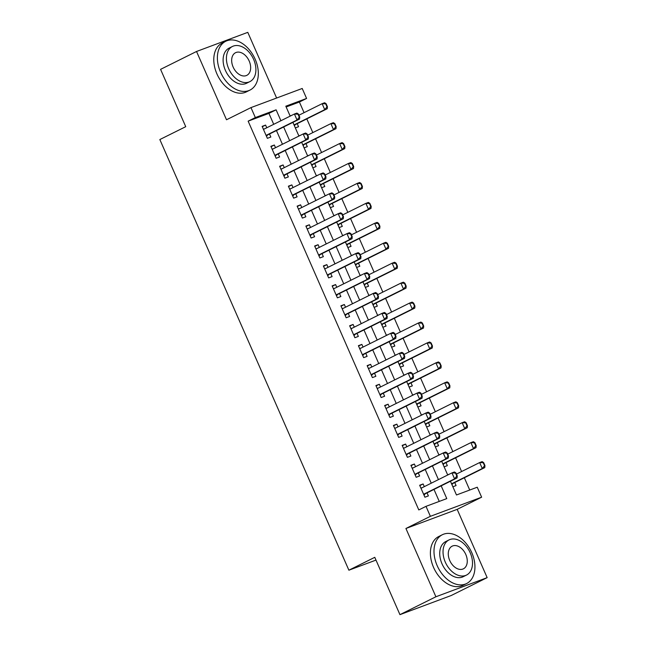 <?xml version="1.0" encoding="UTF-8"?>
<svg xmlns="http://www.w3.org/2000/svg" width="647" height="647" viewBox="0 0 647 647"><rect width="100%" height="100%" fill="white"/><g stroke="black" fill="none" stroke-linecap="round" stroke-linejoin="round"><path stroke-width="0.97" d="M450.441 481.239L456.475 494.979L477.251 487.223L481.635 497.195L430.376 516.322L426.001 506.35L446.778 498.602L441.181 485.848M457.178 509.359L405.92 528.486L435.9 596.769L399.943 614.65L451.194 595.523L487.159 577.642L457.178 509.359L481.635 497.195M276.617 98.029L247.785 32.35L196.534 51.477L226.507 119.76L250.963 107.604L302.214 88.477L306.589 98.449L285.812 106.197L290.171 116.128M304.066 112.659L299.399 102.024L306.589 98.449M469.73 490.038L464.344 477.769M461.602 471.534L455.593 457.833M452.851 451.598L446.834 437.89M444.101 431.654L438.084 417.954M435.35 411.718L429.333 398.018M426.599 391.783L420.582 378.083M417.841 371.847L411.832 358.147M409.09 351.911L403.081 338.203M400.339 331.968L394.322 318.267M391.589 312.032L385.572 298.332M382.838 292.096L376.821 278.396M374.087 272.161L368.07 258.452M365.337 252.217L359.32 238.517M356.578 232.281L350.569 218.581M347.827 212.345L341.81 198.645M339.077 192.41L333.059 178.701M330.326 172.466L324.309 158.766M321.575 152.53L315.558 138.83M312.825 132.595L306.807 118.894M435.9 596.769L487.159 577.642M399.943 614.65L374.775 557.326L348.887 570.201L159.841 139.55L185.738 126.683L160.577 69.358L196.534 51.477M424.303 486.641L423.122 483.956L419.66 485.25L424.909 497.211L428.379 495.917L427.044 492.877M415.552 466.705L414.371 464.02L410.91 465.314L416.158 477.276L419.62 475.982L418.286 472.941M406.801 446.77L405.62 444.085L402.159 445.371L407.408 457.332L410.869 456.046L409.535 453.005M398.051 426.834L396.87 424.141L393.408 425.435L398.657 437.396L402.119 436.102L400.784 433.069M389.3 406.89L388.119 404.205L384.65 405.499L389.906 417.461L393.368 416.167L392.033 413.126M380.541 386.955L379.36 384.269L375.899 385.563L381.156 397.525L384.617 396.231L383.283 393.19M371.79 367.019L370.61 364.334L367.148 365.62L372.397 377.589L375.867 376.295L374.532 373.254M363.04 347.083L361.859 344.39L358.398 345.684L363.646 357.645L367.108 356.351L365.773 353.319M354.289 327.139L353.108 324.454L349.647 325.748L354.896 337.71L358.357 336.416L357.023 333.375M345.538 307.204L344.358 304.519L340.896 305.813L346.145 317.774L349.606 316.48L348.272 313.439M336.788 287.268L335.607 284.583L332.137 285.869L337.394 297.838L340.856 296.544L339.521 293.503M328.029 267.332L326.856 264.639L323.387 265.933L328.644 277.895L332.105 276.609L330.771 273.568M319.278 247.389L318.098 244.703L314.636 245.997L319.885 257.959L323.354 256.665L322.02 253.624M310.528 227.453L309.347 224.768L305.885 226.062L311.134 238.023L314.604 236.729L313.269 233.688M301.777 207.517L300.596 204.832L297.135 206.126L302.384 218.088L305.845 216.794L304.511 213.753M293.026 187.581L291.846 184.896L288.384 186.182L293.633 198.144L297.094 196.858L295.76 193.817M284.276 167.646L283.095 164.953L279.633 166.247L284.882 178.208L288.344 176.914L287.009 173.881M275.517 147.702L274.344 145.017L270.875 146.311L276.132 158.272L279.593 156.978L278.259 153.937M295.339 127.904L298.55 126.707L297.216 123.666M304.09 147.84L307.301 146.643L305.966 143.602M312.841 167.775L316.051 166.578L314.717 163.537M321.591 187.711L324.802 186.514L323.468 183.473M330.35 207.655L333.553 206.458L332.218 203.417M339.101 227.59L342.303 226.393L340.969 223.352M347.851 247.526L351.054 246.329L349.72 243.288M356.602 267.462L359.813 266.265L358.478 263.224M365.353 287.397L368.564 286.2L367.229 283.168M374.103 307.341L377.314 306.144L375.98 303.103M382.854 327.277L386.065 326.08L384.73 323.039M391.613 347.213L394.816 346.016L393.481 342.975M400.364 367.148L403.566 365.951L402.232 362.91M409.114 387.092L412.325 385.895L410.991 382.854M417.865 407.028L421.076 405.831L419.741 402.79M426.616 426.963L429.826 425.766L428.492 422.726M435.366 446.899L438.577 445.702L437.243 442.661M444.125 466.843L447.328 465.638L445.993 462.605M299.399 102.024L286.152 106.965M290.091 115.934L291.959 115.239M298.841 135.878L300.718 135.174M307.592 155.814L309.468 155.11M316.343 175.749L318.219 175.054M325.093 195.685L326.97 194.99M333.844 215.629L335.72 214.925M342.603 235.565L344.471 234.861M351.353 255.5L353.23 254.805M360.104 275.436L361.98 274.74M368.855 295.38L370.731 294.676M377.605 315.315L379.482 314.612M386.356 335.251L388.232 334.548M395.115 355.187L396.983 354.491M403.865 375.123L405.742 374.427M412.616 395.066L414.492 394.363M421.367 415.002L423.243 414.298M430.118 434.938L431.994 434.242M438.868 454.873L440.744 454.178M447.619 474.817L449.495 474.114M452.876 486.779L456.078 485.582L454.744 482.541M273.713 124.313L268.926 113.395L248.141 121.151L418.803 509.933L426.001 506.35M439.248 501.409L433.991 489.423M431.25 483.188L425.233 469.487M422.499 463.252L416.482 449.552M413.748 443.316L407.731 429.608M404.998 423.373L398.981 409.672M396.247 403.437L390.23 389.737M387.488 383.501L381.479 369.801M378.738 363.565L372.729 349.857M369.987 343.622L363.97 329.921M361.236 323.686L355.219 309.986M352.486 303.75L346.468 290.05M343.735 283.815L337.718 270.106M334.976 263.879L328.967 250.171M326.225 243.935L320.216 230.235M317.475 223.999L311.458 210.299M308.724 204.064L302.707 190.364M299.973 184.128L293.956 170.42M291.223 164.184L285.206 150.484M282.464 144.249L276.455 130.548M266.766 127.766L265.585 125.081L262.124 126.375L267.373 138.337L270.842 137.043L269.508 134.002M348.887 570.201L375.988 560.092M405.92 528.486L430.376 516.322M248.141 121.151L255.339 117.568L250.963 107.604M292.905 122.364L298.922 136.064M301.664 142.3L307.673 156.008M310.414 162.243L316.423 175.944M319.165 182.179L325.182 195.879M327.916 202.115L333.933 215.815M336.666 222.05L342.684 235.751M345.417 241.986L351.434 255.694M354.176 261.93L360.185 275.63M362.927 281.866L368.936 295.566M371.677 301.801L377.694 315.501M380.428 321.737L386.445 335.445M389.179 341.681L395.196 355.381M397.929 361.616L403.946 375.317M406.68 381.552L412.697 395.252M415.439 401.488L421.448 415.196M424.189 421.432L430.206 435.132M432.94 441.367L438.957 455.067M441.691 461.303L447.708 475.003M280.911 120.738L276.115 109.82L255.339 117.568M438.44 479.613L432.431 465.913M429.689 459.677L423.68 445.969M420.938 439.734L414.921 426.033M412.188 419.798L406.17 406.098M403.437 399.862L397.42 386.162M394.686 379.926L388.669 366.218M385.927 359.983L379.918 346.282M377.177 340.047L371.168 326.347M368.426 320.111L362.409 306.411M359.675 300.176L353.658 286.475M350.925 280.24L344.908 266.532M342.174 260.296L336.157 246.596M333.423 240.36L327.406 226.66M324.665 220.425L318.656 206.725M315.914 200.489L309.897 186.781M307.163 180.545L301.146 166.845M298.413 160.61L292.395 146.909M289.662 140.674L283.645 126.974M268.926 113.395L276.115 109.82M262.278 126.723L265.585 125.081M271.036 146.667L274.344 145.017M279.787 166.602L283.095 164.953M288.538 186.538L291.846 184.896M297.288 206.474L300.596 204.832M306.039 226.41L309.347 224.768M314.79 246.353L318.098 244.703M323.54 266.289L326.856 264.639M332.299 286.225L335.607 284.583M341.05 306.16L344.358 304.519M349.801 326.104L353.108 324.454M358.551 346.04L361.859 344.39M367.302 365.976L370.61 364.334M376.053 385.911L379.36 384.269M384.811 405.847L388.119 404.205M393.562 425.791L396.87 424.141M402.313 445.726L405.62 444.085M411.063 465.662L414.371 464.02M419.814 485.598L423.122 483.956M299.294 117.188L299.707 117.034L298.396 114.042L297.984 114.195L299.294 117.188L297.038 120.002L299.537 119.072L267.89 134.802A2.184 1.601 -110.5 0 0 267.494 135.118L266.483 136.299M263.458 129.416L294.417 114.018L297.038 120.002L266.087 135.393M297.984 114.195L294.417 114.018L296.908 113.088L298.396 114.042M263.289 129.02L264.356 128.971M299.537 119.072L299.707 117.034M294.385 125.728L295.202 124.774A2.184 1.601 69.5 0 1 295.598 124.467L327.245 108.728L324.745 109.658L322.125 103.682L298.914 115.223M325.684 103.86L322.125 103.682L324.616 102.752L326.104 103.706L325.684 103.86L327.002 106.852L327.414 106.69L326.104 103.706M294.037 124.936L324.745 109.658L327.002 106.852M327.414 106.69L327.245 108.728M255.169 59.225A27.255 18.431 63.6 0 0 225.714 41.287A27.255 18.431 63.6 0 0 220.538 72.149A27.255 18.431 63.6 0 0 249.985 90.087A27.255 18.431 63.6 0 0 255.169 59.225M225.714 41.287L222.123 43.074A27.255 18.431 63.6 0 0 216.939 73.936A27.255 18.431 63.6 0 0 246.394 91.874L249.985 90.087M249.896 81.611L246.588 83.261A19.62 13.272 -116.4 0 1 225.382 70.337A19.62 13.272 -116.4 0 1 229.119 48.113L232.427 46.471A19.62 13.272 63.6 0 0 228.69 68.695A19.62 13.272 63.6 0 0 249.896 81.611A19.62 13.272 63.6 0 0 253.632 59.387A19.62 13.272 63.6 0 0 232.427 46.471M233.13 67.037A12.649 8.548 63.6 0 0 246.79 75.367A12.649 8.548 63.6 0 0 249.192 61.044A12.649 8.548 63.6 0 0 235.532 52.714A12.649 8.548 63.6 0 0 233.13 67.037M471.784 552.675A27.255 18.431 63.6 0 0 442.33 534.737A27.255 18.431 63.6 0 0 437.146 565.599A27.255 18.431 63.6 0 0 466.6 583.545A27.255 18.431 63.6 0 0 471.784 552.675M442.33 534.737L438.731 536.525A27.255 18.431 63.6 0 0 433.555 567.387A27.255 18.431 63.6 0 0 463.001 585.333L466.6 583.545M466.511 575.062L463.203 576.712A19.62 13.272 -116.4 0 1 441.998 563.796A19.62 13.272 -116.4 0 1 445.726 541.571L449.034 539.922A19.62 13.272 63.6 0 0 445.306 562.146A19.62 13.272 63.6 0 0 466.511 575.062A19.62 13.272 63.6 0 0 470.24 552.845A19.62 13.272 63.6 0 0 449.034 539.922M449.738 560.496A12.649 8.548 63.6 0 0 463.406 568.818A12.649 8.548 63.6 0 0 465.808 554.495A12.649 8.548 63.6 0 0 452.14 546.173A12.649 8.548 63.6 0 0 449.738 560.496M308.045 137.124L308.465 136.97L307.147 133.978L306.735 134.131L308.045 137.124L305.796 139.938L308.287 139.008L276.641 154.746A2.184 1.601 -110.5 0 0 276.253 155.054L275.234 156.234M272.209 149.352L303.168 133.953L305.796 139.938L274.838 155.329M306.735 134.131L303.168 133.953L305.659 133.023L307.147 133.978M272.039 148.956L273.107 148.907M308.287 139.008L308.465 136.97M316.795 157.059L317.216 156.906L315.898 153.913L315.485 154.075L316.795 157.059L314.547 159.874L317.038 158.944L285.392 174.682A2.184 1.601 -110.5 0 0 285.003 174.989L283.984 176.17M280.968 169.288L311.919 153.897L314.547 159.874L283.588 175.272M315.485 154.075L311.919 153.897L314.41 152.967L315.898 153.913M280.79 168.891L281.857 168.843M317.038 158.944L317.216 156.906M325.546 177.003L325.967 176.841L324.657 173.857L324.236 174.011L325.546 177.003L323.298 179.809L325.789 178.879L294.15 194.618A2.184 1.601 -110.5 0 0 293.754 194.925L292.735 196.106M289.719 189.223L320.669 173.833L323.298 179.809L292.339 195.208M324.236 174.011L320.669 173.833L323.168 172.903L324.657 173.857M289.541 188.827L290.608 188.778M325.789 178.879L325.967 176.841M334.305 196.939L334.717 196.785L333.407 193.793L332.987 193.946L334.305 196.939L332.048 199.753L334.539 198.823L302.901 214.553A2.184 1.601 -110.5 0 0 302.505 214.869L301.486 216.049M298.469 209.159L329.42 193.768L332.048 199.753L301.09 215.144M332.987 193.946L329.42 193.768L331.919 192.838L333.407 193.793M298.291 208.771L299.359 208.714M334.539 198.823L334.717 196.785M303.136 145.664L303.953 144.718A2.184 1.601 69.5 0 1 304.349 144.402L335.995 128.664L333.496 129.602L330.876 123.617L307.665 135.158M334.442 123.795L330.876 123.617L333.367 122.687L334.855 123.642L334.442 123.795L335.753 126.788L336.165 126.634L334.855 123.642M302.788 144.871L333.496 129.602L335.753 126.788M336.165 126.634L335.995 128.664M311.886 165.6L312.703 164.653A2.184 1.601 69.5 0 1 313.099 164.338L344.746 148.608L342.255 149.538L339.626 143.553L316.415 155.094M343.193 143.731L339.626 143.553L342.117 142.623L343.606 143.577L343.193 143.731L344.503 146.723L344.924 146.57L343.606 143.577M311.539 164.807L342.255 149.538L344.503 146.723M344.924 146.57L344.746 148.608M320.637 185.543L321.462 184.589A2.184 1.601 69.5 0 1 321.85 184.282L353.497 168.543L351.006 169.474L348.377 163.489L325.174 175.03M351.944 163.667L348.377 163.489L350.868 162.559L352.356 163.513L351.944 163.667L353.254 166.659L353.674 166.505L352.356 163.513M320.289 184.743L351.006 169.474L353.254 166.659M353.674 166.505L353.497 168.543M329.396 205.479L330.213 204.525A2.184 1.601 69.5 0 1 330.609 204.217L362.247 188.479L359.756 189.409L357.128 183.433L333.925 194.973M360.694 183.611L357.128 183.433L359.627 182.503L361.115 183.449L360.694 183.611L362.005 186.595L362.425 186.441L361.115 183.449M329.04 204.687L359.756 189.409L362.005 186.595M362.425 186.441L362.247 188.479M343.056 216.874L343.468 216.721L342.158 213.728L341.737 213.882L343.056 216.874L340.799 219.689L343.298 218.759L311.652 234.489A2.184 1.601 -110.5 0 0 311.256 234.804L310.245 235.985M307.22 229.103L338.179 213.704L340.799 219.689L309.848 235.079M341.737 213.882L338.179 213.704L340.67 212.774L342.158 213.728M307.05 228.706L308.118 228.658M343.298 218.759L343.468 216.721M338.146 225.415L338.963 224.46A2.184 1.601 69.5 0 1 339.36 224.153L370.998 208.415L368.507 209.345L365.878 203.368L342.675 214.909M369.445 203.546L365.878 203.368L368.378 202.438L369.866 203.393L369.445 203.546L370.763 206.539L371.176 206.377L369.866 203.393M337.799 224.622L368.507 209.345L370.763 206.539M371.176 206.377L370.998 208.415M351.806 236.81L352.219 236.656L350.909 233.664L350.496 233.818L351.806 236.81L349.55 239.625L352.049 238.694L320.402 254.433A2.184 1.601 -110.5 0 0 320.006 254.74L318.995 255.921M315.971 249.038L346.929 233.64L349.55 239.625L318.599 255.015M350.496 233.818L346.929 233.64L349.42 232.71L350.909 233.664M315.801 248.642L316.868 248.594M352.049 238.694L352.219 236.656M346.897 245.35L347.714 244.404A2.184 1.601 69.5 0 1 348.11 244.089L379.757 228.359L377.258 229.289L374.637 223.304L351.426 234.845M378.196 223.482L374.637 223.304L377.128 222.374L378.616 223.328L378.196 223.482L379.514 226.474L379.926 226.321L378.616 223.328M346.549 244.558L377.258 229.289L379.514 226.474M379.926 226.321L379.757 228.359M360.557 256.746L360.969 256.592L359.659 253.608L359.247 253.761L360.557 256.746L358.309 259.56L360.8 258.63L329.153 274.368A2.184 1.601 -110.5 0 0 328.757 274.676L327.746 275.857M324.721 268.974L355.68 253.584L358.309 259.56L327.35 274.959M359.247 253.761L355.68 253.584L358.171 252.653L359.659 253.608M324.551 268.578L325.619 268.529M360.8 258.63L360.969 256.592M355.648 265.294L356.465 264.34A2.184 1.601 69.5 0 1 356.861 264.033L388.507 248.294L386.008 249.224L383.388 243.24L360.177 254.781M386.955 243.418L383.388 243.24L385.879 242.31L387.367 243.264L386.955 243.418L388.265 246.41L388.677 246.256L387.367 243.264M355.3 264.494L386.008 249.224L388.265 246.41M388.677 246.256L388.507 248.294M369.308 276.69L369.728 276.536L368.41 273.544L367.997 273.697L369.308 276.69L367.059 279.496L369.55 278.566L337.904 294.304A2.184 1.601 -110.5 0 0 337.516 294.62L336.497 295.8M333.472 288.91L364.431 273.519L367.059 279.496L336.1 294.895M367.997 273.697L364.431 273.519L366.922 272.589L368.41 273.544M333.302 288.522L334.37 288.465M369.55 278.566L369.728 276.536M364.398 285.23L365.215 284.276A2.184 1.601 69.5 0 1 365.612 283.968L397.258 268.23L394.767 269.16L392.139 263.183L368.927 274.724M395.705 263.361L392.139 263.183L394.63 262.253L396.118 263.2L395.705 263.361L397.015 266.346L397.428 266.192L396.118 263.2M364.051 284.437L394.767 269.16L397.015 266.346M397.428 266.192L397.258 268.23M378.058 296.625L378.479 296.472L377.161 293.479L376.748 293.633L378.058 296.625L375.81 299.44L378.301 298.51L346.663 314.24A2.184 1.601 -110.5 0 0 346.266 314.555L345.247 315.736M342.231 308.854L373.182 293.455L375.81 299.44L344.851 314.83M376.748 293.633L373.182 293.455L375.681 292.525L377.161 293.479M342.053 308.457L343.12 308.409M378.301 298.51L378.479 296.472M386.817 316.561L387.229 316.407L385.919 313.415L385.499 313.569L386.817 316.561L384.561 319.375L387.052 318.445L355.413 334.184A2.184 1.601 -110.5 0 0 355.017 334.491L353.998 335.672M350.981 328.789L381.932 313.391L384.561 319.375L353.602 334.766M385.499 313.569L381.932 313.391L384.431 312.461L385.919 313.415M350.803 328.393L351.871 328.344M387.052 318.445L387.229 316.407M395.568 336.497L395.98 336.343L394.67 333.351L394.249 333.512L395.568 336.497L393.311 339.311L395.81 338.381L364.164 354.119A2.184 1.601 -110.5 0 0 363.768 354.427L362.757 355.607M359.732 348.725L390.691 333.334L393.311 339.311L362.36 354.71M394.249 333.512L390.691 333.334L393.182 332.404L394.67 333.351M359.562 348.329L360.63 348.28M395.81 338.381L395.98 336.343M404.318 356.44L404.731 356.279L403.421 353.294L403.008 353.448L404.318 356.44L402.062 359.247L404.561 358.317L372.915 374.055A2.184 1.601 -110.5 0 0 372.518 374.362L371.507 375.543M368.483 368.661L399.442 353.27L402.062 359.247L371.111 374.645M403.008 353.448L399.442 353.27L401.933 352.34L403.421 353.294M368.313 368.272L369.38 368.216M404.561 358.317L404.731 356.279M413.069 376.376L413.482 376.222L412.171 373.23L411.759 373.384L413.069 376.376L410.821 379.191L413.312 378.26L381.665 393.991A2.184 1.601 -110.5 0 0 381.269 394.306L380.258 395.487M377.233 388.604L408.192 373.206L410.821 379.191L379.862 394.581M411.759 373.384L408.192 373.206L410.683 372.276L412.171 373.23M377.064 388.208L378.131 388.151M413.312 378.26L413.482 376.222M421.82 396.312L422.24 396.158L420.922 393.166L420.51 393.319L421.82 396.312L419.571 399.126L422.062 398.196L390.416 413.934A2.184 1.601 -110.5 0 0 390.028 414.242L389.009 415.423M385.984 408.54L416.943 393.141L419.571 399.126L388.612 414.517M420.51 393.319L416.943 393.141L419.434 392.211L420.922 393.166M385.814 408.144L386.882 408.095M422.062 398.196L422.24 396.158M430.57 416.247L430.991 416.094L429.673 413.101L429.26 413.263L430.57 416.247L428.322 419.062L430.813 418.132L399.175 433.87A2.184 1.601 -110.5 0 0 398.778 434.177L397.759 435.358M394.743 428.476L425.694 413.085L428.322 419.062L397.363 434.461M429.26 413.263L425.694 413.085L428.193 412.147L429.673 413.101M394.565 428.079L395.632 428.031M430.813 418.132L430.991 416.094M439.329 436.191L439.742 436.029L438.431 433.045L438.011 433.199L439.329 436.191L437.073 438.998L439.564 438.068L407.925 453.806A2.184 1.601 -110.5 0 0 407.529 454.113L406.51 455.294M403.493 448.411L434.444 433.021L437.073 438.998L406.114 454.396M438.011 433.199L434.444 433.021L436.943 432.091L438.431 433.045M403.316 448.015L404.383 447.967M439.564 438.068L439.742 436.029M448.08 456.127L448.492 455.973L447.182 452.981L446.762 453.135L448.08 456.127L445.823 458.941L448.322 458.003L416.676 473.741A2.184 1.601 -110.5 0 0 416.28 474.057L415.269 475.238M412.244 468.347L443.203 452.957L445.823 458.941L414.873 474.332M446.762 453.135L443.203 452.957L445.694 452.027L447.182 452.981M412.066 467.959L413.142 467.902M448.322 458.003L448.492 455.973M373.149 305.166L373.974 304.211A2.184 1.601 69.5 0 1 374.362 303.904L406.009 288.166L403.518 289.096L400.889 283.119L377.686 294.66M404.456 283.297L400.889 283.119L403.38 282.189L404.868 283.143L404.456 283.297L405.766 286.289L406.187 286.128L404.868 283.143M372.801 304.373L403.518 289.096L405.766 286.289M406.187 286.128L406.009 288.166M381.908 325.101L382.725 324.155A2.184 1.601 69.5 0 1 383.121 323.84L414.759 308.109L412.268 309.04L409.64 303.055L386.437 314.596M413.207 303.233L409.64 303.055L412.139 302.125L413.619 303.079L413.207 303.233L414.517 306.225L414.937 306.071L413.619 303.079M381.552 324.309L412.268 309.04L414.517 306.225M414.937 306.071L414.759 308.109M390.659 345.045L391.475 344.091A2.184 1.601 69.5 0 1 391.872 343.775L423.51 328.045L421.019 328.975L418.391 322.99L395.188 334.531M421.957 323.168L418.391 322.99L420.89 322.06L422.378 323.015L421.957 323.168L423.275 326.161L423.688 326.007L422.378 323.015M390.311 344.244L421.019 328.975L423.275 326.161M423.688 326.007L423.51 328.045M399.409 364.981L400.226 364.026A2.184 1.601 69.5 0 1 400.622 363.719L432.269 347.981L429.77 348.911L427.149 342.926L403.938 354.467M430.708 343.104L427.149 342.926L429.64 341.996L431.128 342.95L430.708 343.104L432.026 346.096L432.439 345.943L431.128 342.95M399.062 364.18L429.77 348.911L432.026 346.096M432.439 345.943L432.269 347.981M408.16 384.916L408.977 383.962A2.184 1.601 69.5 0 1 409.373 383.655L441.019 367.917L438.52 368.847L435.9 362.87L412.689 374.411M439.467 363.048L435.9 362.87L438.391 361.94L439.879 362.894L439.467 363.048L440.777 366.032L441.189 365.878L439.879 362.894M407.812 384.124L438.52 368.847L440.777 366.032M441.189 365.878L441.019 367.917M416.911 404.852L417.727 403.906A2.184 1.601 69.5 0 1 418.124 403.591L449.77 387.852L447.279 388.782L444.651 382.806L421.44 394.346M448.217 382.984L444.651 382.806L447.142 381.876L448.63 382.83L448.217 382.984L449.528 385.976L449.94 385.822L448.63 382.83M416.563 404.06L447.279 388.782L449.528 385.976M449.94 385.822L449.77 387.852M425.661 424.788L426.486 423.842A2.184 1.601 69.5 0 1 426.874 423.526L458.521 407.796L456.03 408.726L453.401 402.741L430.19 414.282M456.968 402.919L453.401 402.741L455.892 401.811L457.38 402.766L456.968 402.919L458.278 405.912L458.699 405.758L457.38 402.766M425.314 423.995L456.03 408.726L458.278 405.912M458.699 405.758L458.521 407.796M434.42 444.732L435.237 443.777A2.184 1.601 69.5 0 1 435.633 443.47L467.271 427.732L464.781 428.662L462.152 422.677L438.949 434.218M465.719 422.855L462.152 422.677L464.651 421.747L466.131 422.701L465.719 422.855L467.029 425.847L467.449 425.694L466.131 422.701M434.064 443.931L464.781 428.662L467.029 425.847M467.449 425.694L467.271 427.732M443.171 464.667L443.988 463.713A2.184 1.601 69.5 0 1 444.384 463.406L476.022 447.667L473.531 448.597L470.903 442.621L447.7 454.162M474.469 442.799L470.903 442.621L473.402 441.691L474.89 442.637L474.469 442.799L475.788 445.783L476.2 445.629L474.89 442.637M442.823 463.875L473.531 448.597L475.788 445.783M476.2 445.629L476.022 447.667M456.831 476.063L457.243 475.909L455.933 472.917L455.52 473.07L456.831 476.063L454.574 478.877L457.073 477.947L425.427 493.677A2.184 1.601 -110.5 0 0 425.03 493.993L424.02 495.173M420.995 488.291L451.954 472.892L454.574 478.877L423.623 494.268M455.52 473.07L451.954 472.892L454.445 471.962L455.933 472.917M420.825 487.895L421.893 487.846M457.073 477.947L457.243 475.909M451.921 484.603L452.738 483.649A2.184 1.601 69.5 0 1 453.135 483.341L484.773 467.603L482.282 468.533L479.662 462.556L456.45 474.097M483.22 462.734L479.662 462.556L482.152 461.626L483.641 462.581L483.22 462.734L484.538 465.727L484.951 465.565L483.641 462.581M451.574 483.81L482.282 468.533L484.538 465.727M484.951 465.565L484.773 467.603M266.176 135.611L267.494 135.118M266.119 135.466L267.89 134.802M295.598 124.467L294.078 125.033M295.202 124.774L294.142 125.17M274.935 155.547L276.253 155.054M274.87 155.401L276.641 154.746M283.685 175.483L285.003 174.989M283.621 175.345L285.392 174.682M292.436 195.418L293.754 194.925M292.371 195.281L294.15 194.618M301.187 215.354L302.505 214.869M301.122 215.216L302.901 214.553M304.349 144.402L302.828 144.968M303.953 144.718L302.893 145.114M313.099 164.338L311.587 164.904M312.703 164.653L311.644 165.05M321.85 184.282L320.338 184.848M321.462 184.589L320.394 184.985M330.609 204.217L329.088 204.784M330.213 204.525L329.145 204.921M309.937 235.298L311.256 234.804M309.881 235.152L311.652 234.489M339.36 224.153L337.839 224.719M338.963 224.46L337.904 224.857M318.688 255.233L320.006 254.74M318.631 255.096L320.402 254.433M348.11 244.089L346.59 244.655M347.714 244.404L346.655 244.801M327.447 275.169L328.757 274.676M327.382 275.032L329.153 274.368M356.861 264.033L355.34 264.599M356.465 264.34L355.405 264.736M336.197 295.105L337.516 294.62M336.133 294.967L337.904 294.304M365.612 283.968L364.099 284.534M365.215 284.276L364.156 284.672M344.948 315.049L346.266 314.555M344.883 314.903L346.663 314.24M353.699 334.984L355.017 334.491M353.634 334.839L355.413 334.184M362.449 354.92L363.768 354.427M362.393 354.782L364.164 354.119M371.2 374.856L372.518 374.362M371.143 374.718L372.915 374.055M379.959 394.791L381.269 394.306M379.894 394.654L381.665 393.991M388.71 414.735L390.028 414.242M388.645 414.59L390.416 413.934M397.46 434.671L398.778 434.177M397.395 434.533L399.175 433.87M406.211 454.606L407.529 454.113M406.146 454.469L407.925 453.806M414.962 474.542L416.28 474.057M414.905 474.405L416.676 473.741M374.362 303.904L372.85 304.47M373.974 304.211L372.907 304.608M383.121 323.84L381.601 324.406M382.725 324.155L381.657 324.551M391.872 343.775L390.351 344.35M391.475 344.091L390.416 344.487M400.622 363.719L399.102 364.285M400.226 364.026L399.167 364.423M409.373 383.655L407.853 384.221M408.977 383.962L407.917 384.358M418.124 403.591L416.603 404.157M417.727 403.906L416.668 404.302M426.874 423.526L425.362 424.092M426.486 423.842L425.419 424.238M435.633 443.47L434.113 444.036M435.237 443.777L434.169 444.174M444.384 463.406L442.863 463.972M443.988 463.713L442.928 464.109M423.712 494.486L425.03 493.993M423.656 494.34L425.427 493.677M453.135 483.341L451.614 483.907M452.738 483.649L451.679 484.045"/></g></svg>
